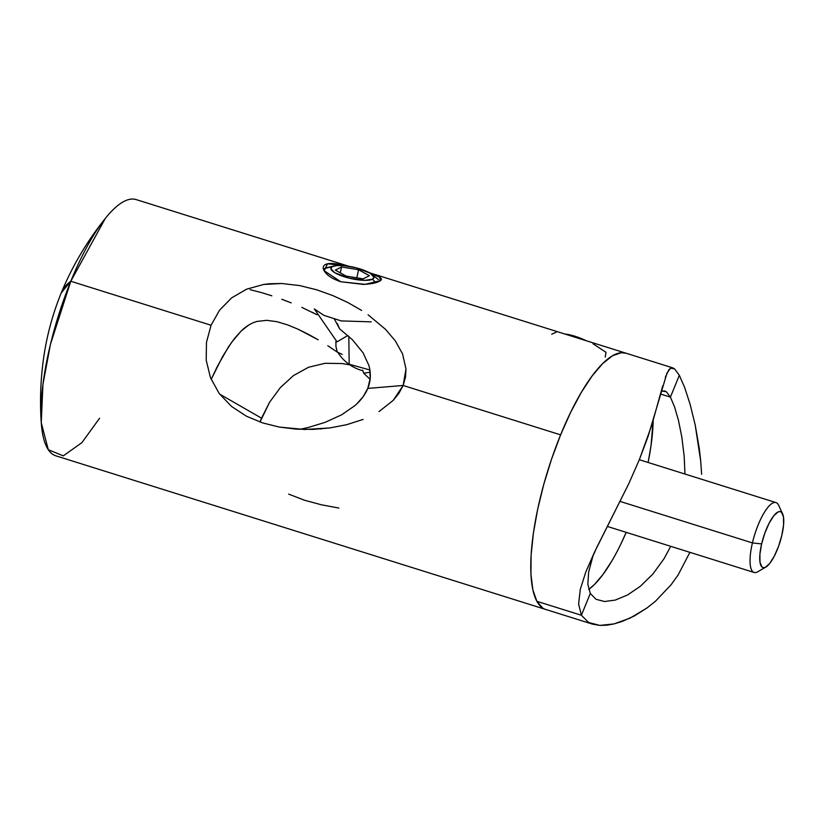 <?xml version="1.0" encoding="UTF-8"?>
<svg xmlns="http://www.w3.org/2000/svg" width="825" height="825" viewBox="0 0 825 825"><rect width="100%" height="100%" fill="white"/><g stroke="black" fill="none" stroke-linecap="round" stroke-linejoin="round"><path stroke-width="1.24" d="M678.129 574.963L689.896 552.337L678.129 574.963L671.045 584.832L655.359 601.312L647.017 607.963L630.104 618.1L613.975 623.927L599.806 625.402L588.617 622.483L581.398 615.264L590.298 593.453L596.011 599.29L604.539 601.518L596.011 599.29L590.298 593.453L587.843 584.296L588.627 572.179L593.278 554.73L588.627 572.179L587.843 584.296L590.298 593.453L581.398 615.264L536.869 601.301A134.269 39.476 107.4 0 0 545.655 609.438A134.269 39.476 -72.6 0 1 560.608 434.858L570.642 412.345L581.264 392.483L592.061 376.035L602.621 363.629L612.532 355.75L621.411 352.698L626.185 353.265L621.411 352.698L612.532 355.75L602.621 363.629L592.061 376.035L581.264 392.483L570.642 412.345L560.608 434.858L403.136 385.471L367.775 388.41L370.208 378.427L369.713 368.94M701.611 474.293L700.724 461.247L701.611 474.293M699.301 448.645L700.724 461.247L695.207 425.009L699.301 448.645M666.394 391.813L662.558 391.05L661.072 391.988L662.558 391.05L664.837 390.968L666.394 391.813L670.416 397.124L679.326 375.313L684.626 387.368L690.113 404.271L695.207 425.009M678.459 420.358L674.541 406.828L678.459 420.358L681.832 437.126L678.459 420.358M684.173 456.266L681.832 437.126L684.173 456.266L684.967 474.035M664.135 558.577L670.694 546.315L664.135 558.577L652.864 574.066L664.135 558.577M665.311 377.334L668.735 369.93L670.539 368.187L672.932 367.919L674.602 368.878L679.326 375.313L670.416 397.124L660.526 394.02L670.416 397.124L674.541 406.828M647.017 607.963L634.291 615.976L621.906 621.545L613.975 623.927L606.571 625.216L599.806 625.402L592.577 624.154L588.617 622.483L581.398 615.264L578.614 603.993L580.284 589.328L585.822 571.942L596.949 547.078L628.805 483.656L639.478 459.339L651.76 425.215L662.692 385.966M684.626 387.368L690.113 404.271M368.074 314.758L385.522 329.34L395.237 340.766L402.569 353.904L405.993 368.992L405.498 377.19L403.136 385.471L560.608 434.858L551.543 459.164L543.788 484.306L537.653 509.345L533.373 533.301L531.104 555.266L530.939 574.386L532.888 589.927L536.869 601.301L542.726 608.056L536.869 601.301L532.888 589.927L530.939 574.386L531.104 555.266L533.373 533.301L537.653 509.345L543.788 484.306L551.543 459.164L560.608 434.858A134.269 39.476 -72.6 0 1 626.01 353.203A134.269 39.476 107.4 0 0 554.08 451.904A134.269 39.476 107.4 0 0 536.869 601.301L581.398 615.264L578.614 603.993L580.284 589.328L585.822 571.942L594.433 552.276L628.805 483.656L639.478 459.339L648.172 436.167L667.012 373.003L670.539 368.187L674.602 368.878M611.83 560.99L602.993 574.447L594.361 584.595L588.71 589.442A109.859 32.299 107.4 0 0 626.196 532.362L620.524 544.737M648.11 462.474A109.859 32.299 107.4 0 0 653.142 420.709L651.018 445.768L648.11 462.474M652.864 574.066L640.334 586.297L627.547 594.969L615.316 600.074L604.539 601.518M345.489 265.825L327.556 263.804L324.173 270.744L340.808 281.758C333.218 279.17 328.03 276.045 325.256 272.374C322.451 268.702 322.544 266.073 325.504 264.474C328.422 263.072 333.393 263.123 340.405 264.65L345.479 265.825M593.02 343.757L606.014 352.316L605.22 357.05M363.113 419.43L346.644 424.7L329.845 427.938L313.046 429.392L296.185 429.144L279.221 427.061L262.546 422.895L246.376 416.182L231.588 406.478L219.203 393.515L210.488 377.726L206.209 360.236L206.467 342.375L211.066 325.246L219.594 310.138L231.629 297.866L246.603 289.183L263.639 284.46L269.744 283.738L281.707 283.501L299.692 285.584L316.81 289.833L332.867 295.597L347.748 302.476L361.587 310.417M250.14 289.678L261.278 292.535L250.14 289.678M271.827 295.804L261.278 292.535L271.827 295.804M291.173 302.878L281.799 299.279L291.173 302.878M317.573 313.644L316.986 314.758L301.826 307.385M337.332 323.555L339.58 328.804L334.177 318.687M327.824 345.747L337.27 352.11L327.824 345.747M308.23 334.238L318.151 339.776L298.052 329.206L308.23 334.238M287.616 324.906L298.052 329.206L287.616 324.906L277.128 321.729L287.616 324.906M266.774 320.327L277.128 321.729L266.774 320.327L257.153 321.41L266.774 320.327M257.153 321.41C251.687 322.823 246.397 325.999 241.271 330.907L234.609 338.322L228.422 346.974L217.264 366.558L211.179 379.418L222.667 356.452L231.454 342.54L241.271 330.907L248.676 325.091M261.515 418.162L219.646 394.103L261.515 418.162L260.019 422.049L269.6 402.208L261.515 418.162M280.366 387.575L269.6 402.208L280.366 387.575L293.494 375.54L308.581 367.249L293.494 375.54M325.05 363.299L342.035 363.547L349.872 364.856L342.035 363.547L325.05 363.299L308.581 367.249M363.681 373.209L370.177 372.219L363.681 373.209L370.116 379.325L363.681 373.209L362.618 370.147M99.578 418.244L81.933 442.602L63.319 455.854L48.283 449.707L41.25 422.709L42.931 384.44L50.438 344.355L70.795 281.253L61.225 292.906A341.777 89.492 22.2 0 1 70.795 281.253A134.269 39.476 107.4 0 0 55.842 455.823L592.577 624.154M329.845 427.938L304.631 429.485L279.221 427.061L262.546 422.895L246.376 416.182L231.588 406.478L219.203 393.515L210.488 377.726L206.209 360.236L206.467 342.375L211.066 325.246L70.795 281.253L211.066 325.246L219.594 310.138L231.629 297.866L246.603 289.183L263.639 284.46L281.707 283.501L299.692 285.584L316.81 289.833L332.867 295.597L347.748 302.476M393.174 400.403L378.984 411.603L393.174 400.403L403.136 385.471L398.908 393.339L393.174 400.403M339.58 328.804L352.388 339.714L363.062 352.791L368.868 365.413C371.137 373.416 370.765 381.088 367.775 388.41C365.248 394.608 360.907 400.383 354.75 405.745L341.529 414.872L325.163 422.328L308.426 427.443L325.163 422.328L341.529 414.872M312.665 312.52L316.986 314.758M335.899 341.478L335.95 346.552L335.899 341.478M405.993 368.992L403.136 385.471L367.775 388.41L363.155 396.67L356.771 403.91M385.522 329.34L395.237 340.766M348.841 266.279L136.197 199.598A134.269 39.476 107.4 0 0 70.795 281.253L105.311 218.439C87.058 241.168 72.363 265.99 61.225 292.906C52.161 315.212 46.107 338.281 43.065 362.113C40.487 382.243 39.878 402.445 41.25 422.709M370.312 273.292L378.788 276.695C382.037 278.386 382.192 279.933 379.263 281.346C376.303 282.944 371.085 283.965 363.629 284.429L340.808 281.758L365.124 284.336L380.418 280.624L379.665 277.221L370.26 273.261M342.169 354.368L337.27 352.11L335.95 346.552M551.708 334.197L556.328 332.135M288.668 494.113L304.456 500.208L321.42 504.797L338.879 508.056M299.898 429.351L308.426 427.443M321.451 428.876L320.461 428.969M565.012 334.073L576.314 336.683L586.204 340.725A22.058 5.775 -157.8 0 0 565.012 334.073M323.534 268.785L332.269 266.599A22.058 5.847 -167.4 0 1 334.053 265.98A22.058 5.847 -167.4 0 1 353.657 267.207A22.058 5.847 -167.4 0 1 371.92 274.416A22.058 5.847 -167.4 0 1 372.498 279.221L375.787 282.666L372.498 279.221L373.952 277.221L370.023 273.116L356.091 267.785L343.654 265.64L336.775 265.567L332.269 266.599L330.825 268.599L334.744 272.714L348.686 278.035L364.794 280.366L372.498 279.221A22.058 5.847 -167.4 0 1 344.613 276.88A22.058 5.847 -167.4 0 1 332.269 266.599L323.534 268.785M347.882 335.497L337.023 341.839L347.882 335.497L337.023 341.839L314.304 308.911L323.905 315.346L341.199 320.915L371.26 321.853M346.17 276.086L335.363 270.136L341.571 266.96L358.597 269.744L369.404 275.694L363.196 278.86L346.17 276.086L335.363 270.136L341.571 266.96L340.271 272.838L341.571 266.96L358.597 269.744L356.792 277.819L358.597 269.744L369.404 275.694L363.196 278.86L346.17 276.086M337.889 352.358A30.515 21.646 -144.6 0 0 362.907 370.734A30.515 21.646 35.4 0 1 337.889 352.358M349.181 364.227L348.82 336.332L349.181 364.227L369.889 369.992L349.181 364.227M782.605 513.82A29.298 8.611 -72.6 0 1 781.842 535.312L783.564 525.03L783.482 516.966L781.605 512.346L780.079 511.582L778.233 511.882L773.871 515.646L769.189 523.06L764.888 532.991L761.63 543.933L752.421 542.912L761.63 543.933A29.298 8.611 -72.6 0 1 772.52 517.45A29.298 8.611 -72.6 0 1 782.605 513.82L778.645 505.271A36.62 10.766 107.4 0 0 766.043 509.809A36.62 10.766 107.4 0 0 752.421 542.912L620.173 501.445L752.421 542.912A36.62 10.766 -72.6 0 1 776.016 502.59L639.323 459.721M761.63 543.933L759.908 554.225L759.99 562.289L761.867 566.899L763.393 567.672L765.239 567.363L769.601 563.599L774.283 556.194L778.583 546.253L781.842 535.312A29.298 8.611 -72.6 0 1 765.92 567.012A29.298 8.611 -72.6 0 1 761.63 543.933M607.386 526.453L754.102 572.467A36.62 10.766 -72.6 0 1 752.421 542.912A36.62 10.766 107.4 0 0 757.793 571.766L765.92 567.012M672.932 367.919L369.322 272.704M378.386 279.582L371.92 274.416M326.009 267.908L334.053 265.98"/></g></svg>
